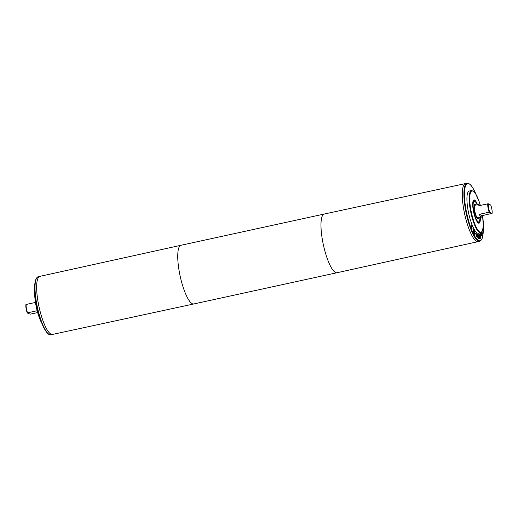 <?xml version="1.0" encoding="UTF-8"?>
<svg xmlns="http://www.w3.org/2000/svg" width="518" height="518" viewBox="0 0 518 518"><rect width="100%" height="100%" fill="white"/><g stroke="black" fill="none" stroke-linecap="round" stroke-linejoin="round"><path stroke-width="0.78" d="M477.408 237.231L477.13 234.253L478.082 237.697L477.298 235.01L477.408 237.231M478.276 237.756L477.725 234.602L478.276 237.756M480.672 236.59L480.6 237.263L480.089 236.35L479.545 234.356L480.497 236.739L480.037 233.728L480.536 236.622M480.471 236.635L480.393 237.309M480.477 234L480.73 234.816L480.756 233.605L480.503 233.333L480.341 234.032M480.756 233.605L480.341 233.365M480.303 233.372L480.277 234.045M480.581 232.796L481.313 235.981L480.212 233.618M481.423 235.476L480.885 236.176M480.853 235.703L481.177 235.548M480.808 234.486L480.652 235.25M480.38 232.841L480.633 233.404M480.354 233.592L480.393 232.802M481.882 231.326L482.42 233.592L482.232 234.136L482.122 232.168L481.319 231.993L481.526 232.375L481.662 232.025M482.018 233.579L482.258 233.229M482.232 233.372L482.025 234.181M481.351 232.491L481.52 234.997L481.313 232.835L480.84 232.265L480.736 232.77M481.5 233.877L481.319 235.036M479.474 238.241L480.102 238.299L479.364 235.055L478.846 235.535L480.005 238.338M479.364 235.055L479.046 235.489M479.687 238.636L478.878 235.094L479.383 234.518L480.348 238.727L479.985 238.85M480.348 238.727L479.959 238.85M479.189 234.602L479.292 235.075M480.037 238.325L480.141 238.772M478.502 237.322L478.438 234.784L479.059 237.956L478.502 237.328M478.671 237.904L478.619 237.509L478.464 237.95M478.405 237.399L478.736 237.017M478.457 238.83L478.36 238.28L478.457 238.83M476.243 235.055L476.748 236.117L476.113 235.081M476.398 236.189L476.748 236.117M475.835 233.294L475.971 233.747M476.042 233.249L476.89 235.437L476.618 236.551L476.068 234.771L476.722 235.224L475.912 233.275M476.068 234.771L476.722 235.224M476.657 235.237L476.411 236.596M475 233.527L474.119 229.934L473.588 229.409L473.31 230.484L474.184 234.071L474.721 234.602L475 233.527M473.491 229.461L473.161 229.791M474.164 234.408L474.611 234.589M473.387 228.969L473.938 229.636M473.154 230.199L473.484 228.917L474.119 229.545L475.155 233.812L474.825 235.088L474.19 234.453L473.154 230.199M474.941 234.266L474.721 235.081M473.944 232.556L474.397 233.456L474.048 232.096L473.828 232.582M473.821 230.07L474.378 232.323L474.514 231.319L474.559 234.13L473.789 232.44L473.705 230.096M473.905 231.663L473.97 231.999M471.335 224.89L471.717 225.557M471.866 227.02L472.073 228.477L471.147 226.871L471.885 228.043L471.535 224.844L472.332 226.826L471.529 225.492L471.723 227.052M471.348 227.778L471.678 228.088L471.348 227.778M471.412 227.758L471.885 228.043M471.853 227.849L471.846 228.639M471.684 225.874L471.328 225.531L471.684 225.874M471.892 225.829L471.335 225.531M482.569 215.559L483.32 225.783L482.452 230.976L480.71 232.776L478.457 233.268A21.607 5.309 -102.3 0 1 477.356 233.081A21.607 5.309 -102.3 0 1 468.24 211.214A21.607 5.309 -102.3 0 1 469.256 191.045L471.503 190.553L473.834 191.466L475.563 193.641L478.962 201.036L480.361 205.432M492.1 213.358L482.031 215.676L479.357 214.329L489.18 212.186L492.1 213.358A6.048 1.489 -102.3 0 0 490.701 204.992L487.775 203.82L477.959 205.957A6.481 1.593 -102.3 0 1 478.613 204.481A6.481 1.593 -102.3 0 1 479.83 205.549M482.031 215.676A6.481 1.593 -102.3 0 1 481.377 217.152A6.481 1.593 -102.3 0 1 481.047 217.094A6.481 1.593 -102.3 0 1 479.357 214.329M481.377 217.152L477.9 217.91A6.481 1.593 -102.3 0 1 477.564 217.851A6.481 1.593 -102.3 0 1 474.831 211.292A6.481 1.593 -102.3 0 1 475.135 205.245L478.613 204.481M489.18 212.186A6.481 1.593 -102.3 0 1 487.775 203.82M37.956 301.262A29.707 7.304 77.7 0 0 52.512 334.427A29.707 7.304 -102.3 0 1 52.512 334.427A29.707 7.304 -102.3 0 1 51.004 334.175A29.707 7.304 -102.3 0 1 38.461 304.105A29.707 7.304 -102.3 0 1 39.86 276.372A29.707 7.304 77.7 0 0 37.956 301.262M463.578 208.463A29.707 7.304 77.7 0 0 478.14 241.628A29.707 7.304 -102.3 0 1 476.631 241.375A29.707 7.304 -102.3 0 1 464.089 211.305A29.707 7.304 -102.3 0 1 465.488 183.573A29.707 7.304 77.7 0 0 463.578 208.463M476.126 241.071A29.707 7.304 -102.3 0 1 464.672 214.154A29.707 7.304 -102.3 0 1 463.882 184.92M26.146 304.467L25.9 304.642A6.048 1.489 -102.3 0 0 27.299 313.008L27.545 312.84A6.481 1.593 -102.3 0 1 26.146 304.467L35.431 302.441M27.545 312.84L37.147 310.742M37.639 312.568L30.225 314.18L27.299 313.008M193.777 303.962L50.881 334.783A29.707 7.304 -102.3 0 1 49.365 334.531A29.707 7.304 -102.3 0 1 36.83 304.461A29.707 7.304 -102.3 0 1 38.222 276.729L180.976 245.273A30.031 7.381 77.7 0 0 180.976 245.273A30.031 7.381 77.7 0 0 179.06 270.435A30.031 7.381 77.7 0 0 193.777 303.962A30.031 7.381 77.7 0 0 193.777 303.956L337.017 272.727A30.031 7.381 77.7 0 0 337.024 272.727A30.031 7.381 77.7 0 1 322.293 239.206A30.031 7.381 77.7 0 1 324.223 214.044A30.031 7.381 77.7 0 0 324.223 214.044L467.119 183.217L470.091 184.343L472.429 187.218L476.029 194.405M50.499 333.87A29.707 7.304 -102.3 0 1 39.051 306.954A29.707 7.304 -102.3 0 1 38.254 277.719M489.756 212.179A6.048 1.489 -102.3 0 1 488.351 203.814M478.729 217.728A7.349 1.807 -102.3 0 1 478.082 218.751A7.349 1.807 -102.3 0 1 477.706 218.687A7.349 1.807 -102.3 0 1 474.605 211.253A7.349 1.807 -102.3 0 1 474.954 204.396A7.349 1.807 -102.3 0 1 475.964 205.063A7.388 1.819 -102.3 0 0 474.941 204.357A7.388 1.819 -102.3 0 0 474.598 211.253A7.388 1.819 -102.3 0 0 477.713 218.732A7.388 1.819 -102.3 0 0 478.088 218.797A7.388 1.819 -102.3 0 0 478.749 217.722M479.908 217.469A10.58 2.603 -102.3 0 1 478.768 221.918A10.58 2.603 -102.3 0 1 478.231 221.827A10.58 2.603 -102.3 0 1 473.763 211.111A10.58 2.603 -102.3 0 1 474.261 201.237A10.58 2.603 -102.3 0 1 477.143 204.804M480.037 217.443A11.014 2.707 -102.3 0 1 478.865 222.339A11.014 2.707 -102.3 0 1 478.302 222.241A11.014 2.707 -102.3 0 1 473.653 211.091A11.014 2.707 -102.3 0 1 474.171 200.816A11.014 2.707 -102.3 0 1 477.272 204.778M478.444 223.077A11.882 2.92 -102.3 0 1 473.426 211.059A11.882 2.92 -102.3 0 1 473.983 199.967A11.882 2.92 -102.3 0 1 477.525 204.72A11.882 2.92 -102.3 0 0 473.983 199.961A11.882 2.92 -102.3 0 0 473.426 211.059A11.882 2.92 -102.3 0 0 478.444 223.083A11.882 2.92 -102.3 0 0 479.046 223.187A11.882 2.92 -102.3 0 1 478.444 223.077M479.046 223.187A11.882 2.92 -102.3 0 0 480.29 217.385A11.882 2.92 -102.3 0 1 479.046 223.18L478.969 223.2M483.203 227.531A29.273 7.2 -102.3 0 1 478.6 240.507A29.273 7.2 -102.3 0 1 464.562 197.921A29.273 7.2 -102.3 0 1 475.958 194.282M48.627 334.052A29.273 7.2 -102.3 0 1 37.108 307.381A29.273 7.2 -102.3 0 1 36.474 278.328M41.887 323.368A21.173 5.206 -102.3 0 1 34.797 290.851M40.98 321.011A21.607 5.309 -102.3 0 1 34.959 293.369M482.549 215.559A21.173 5.206 -102.3 0 1 479.946 232.083A21.173 5.206 -102.3 0 1 471.218 211.681A21.173 5.206 -102.3 0 1 471.522 191.097A21.173 5.206 -102.3 0 1 480.341 205.439M480.71 232.776A21.607 5.309 -102.3 0 1 479.61 232.588A21.607 5.309 -102.3 0 1 470.493 210.722A21.607 5.309 -102.3 0 1 471.503 190.553M483.216 227.389L483.229 232.252L482.012 239.012L479.778 241.271A29.707 7.304 -102.3 0 1 478.263 241.019A29.707 7.304 -102.3 0 1 465.727 210.949A29.707 7.304 -102.3 0 1 467.119 183.217M479.778 241.271L337.024 272.727M180.983 245.273L324.223 214.044M34.784 290.611L34.874 297.856L36.83 309.46L41.971 323.595M38.222 276.729C32.822 279.221 34.305 294.58 37.71 310.036C39.485 317.269 41.576 323.264 43.985 328.024C47.157 333.864 48.796 334.343 49.106 334.498L50.881 334.783"/></g></svg>

